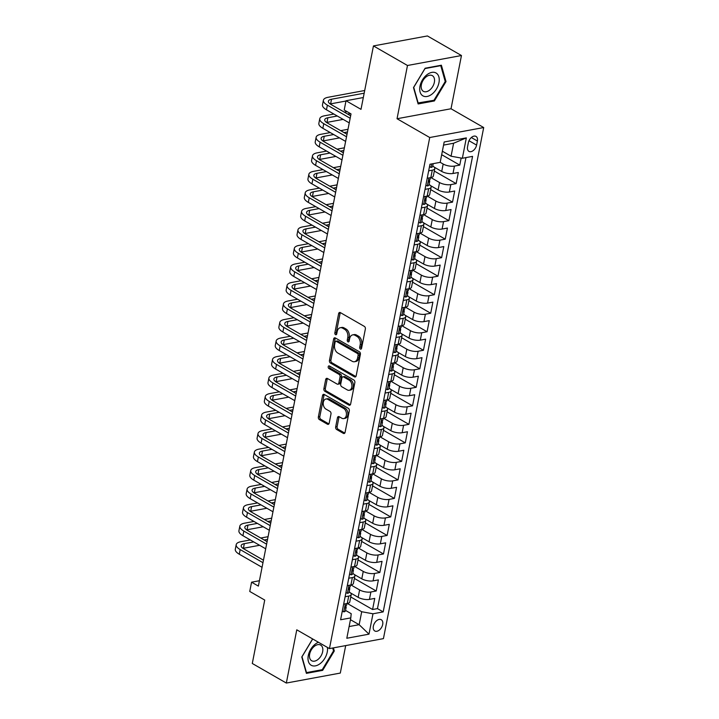 <?xml version="1.0" encoding="UTF-8"?>
<svg xmlns="http://www.w3.org/2000/svg" width="719" height="719" viewBox="0 0 719 719"><rect width="100%" height="100%" fill="white"/><g stroke="black" fill="none" stroke-linecap="round" stroke-linejoin="round"><path stroke-width="1.08" d="M360.39 349.057A1.393 0.953 -100.5 0 0 361.567 348.32L365.36 329.005A1.995 1.357 -100.5 0 0 364.38 326.417L340.321 312.585A1.995 1.357 -100.5 0 0 339.602 312.45A1.995 1.357 -100.5 0 0 338.631 313.637L334.838 332.951A1.393 0.953 -100.5 0 0 336.708 334.029L337.202 331.522A6.372 4.341 -100.5 0 1 340.321 327.72A6.372 4.341 -100.5 0 1 342.621 328.17L344.626 329.32A6.372 4.341 -100.5 0 1 347.762 337.597L347.268 340.096A1.393 0.953 -100.5 0 0 349.137 341.174L349.632 338.676A6.372 4.341 -100.5 0 1 352.75 334.865A6.372 4.341 -100.5 0 1 355.051 335.315L357.055 336.465A6.372 4.341 -100.5 0 1 360.192 344.743L359.698 347.241A1.393 0.953 -100.5 0 0 360.39 349.057M382.688 624.487A6.489 4.107 119.9 0 0 381.259 619.724A6.489 4.107 119.9 0 0 373.35 626.213A6.489 4.107 119.9 0 0 374.788 630.976A6.489 4.107 119.9 0 0 382.688 624.487M335.665 426.915A1.995 1.357 -100.5 0 0 336.645 429.504L343.394 433.386A1.995 1.357 -100.5 0 0 344.113 433.53A1.995 1.357 -100.5 0 0 345.084 432.335L349.299 410.891A1.995 1.357 -100.5 0 0 348.32 408.302L324.251 394.47A1.995 1.357 -100.5 0 0 323.541 394.336A1.995 1.357 -100.5 0 0 322.561 395.522L318.355 416.966A1.995 1.357 -100.5 0 0 319.335 419.554L327.487 424.246A1.995 1.357 -100.5 0 0 328.206 424.381A1.995 1.357 -100.5 0 0 329.185 423.194L330.983 414.009A1.995 1.357 -100.5 0 0 330.003 411.43L325.959 409.102A5.33 3.631 -100.5 0 1 323.208 403.521A5.33 3.631 -100.5 0 1 325.941 399A5.33 3.631 -100.5 0 1 327.864 399.378L343.709 408.482A5.33 3.631 -100.5 0 1 346.45 414.072A5.33 3.631 -100.5 0 1 343.718 418.584A5.33 3.631 -100.5 0 1 341.795 418.206L339.161 416.687A1.995 1.357 -100.5 0 0 338.442 416.553A1.995 1.357 -100.5 0 0 337.463 417.739L335.665 426.915L337.121 426.646A1.995 1.357 -100.5 0 0 338.101 429.234L344.778 433.072M407.484 65.492L397.041 118.734L451.02 108.758L461.463 55.525L407.484 65.492L373.449 45.926L361.001 109.351L346.019 100.732L344.203 109.998L351.016 113.908L258.373 586.102L251.569 582.192L249.745 591.449L264.727 600.059L252.288 663.475L286.333 683.05L340.303 673.074L345.695 645.599M397.041 118.734L429.728 137.518L329.455 648.601L296.776 629.817L286.333 683.05M354.485 376.855A1.995 1.357 -100.5 0 0 355.204 376.999A1.995 1.357 -100.5 0 0 356.175 375.812L360.39 354.359A1.995 1.357 -100.5 0 0 359.401 351.771L335.342 337.948A1.995 1.357 -100.5 0 0 334.632 337.804A1.995 1.357 -100.5 0 0 333.652 338.991L329.446 360.444A1.995 1.357 -100.5 0 0 330.425 363.023L354.485 376.855L355.824 376.612M354.844 382.625L350.629 404.069A1.995 1.357 -100.5 0 1 349.659 405.264A1.995 1.357 -100.5 0 1 348.94 405.121L324.88 391.289A1.995 1.357 -100.5 0 1 323.901 388.7L325.698 379.524A1.995 1.357 -100.5 0 1 326.678 378.338A1.995 1.357 -100.5 0 1 327.397 378.473L337.148 384.09A1.995 1.357 -100.5 0 0 337.867 384.225A1.995 1.357 -100.5 0 0 338.847 383.038L340.042 376.945A1.995 1.357 -100.5 0 0 339.062 374.365L328.898 368.523A1.393 0.953 -100.5 0 1 329.401 365.98L353.865 380.036A1.995 1.357 -100.5 0 1 354.844 382.625M373.449 45.926L427.419 35.95L461.463 55.525M350.755 596.968L372.586 609.514L374.761 598.406L369.44 599.385L370.896 591.98A8.116 2.975 -168.9 0 1 359.608 589.931L350.962 584.96M354.386 578.444L376.217 591L378.401 579.891L373.071 580.871L374.527 573.465A8.116 2.975 -168.9 0 1 363.248 571.416L354.593 566.437M358.017 559.93L379.848 572.477L382.032 561.368L376.702 562.357L378.158 554.951A8.116 2.975 -168.9 0 1 366.879 552.893L358.233 547.923M361.648 541.416L383.488 553.963L385.663 542.854L380.342 543.834L381.789 536.428A8.116 2.975 -168.9 0 1 370.51 534.379L361.864 529.409M365.288 522.893L387.119 535.448L389.294 524.34L383.973 525.319L385.429 517.914A8.116 2.975 -168.9 0 1 374.141 515.856L365.495 510.885M368.919 504.379L390.75 516.925L392.934 505.816L387.604 506.805L389.06 499.399A8.116 2.975 -168.9 0 1 377.772 497.341L369.126 492.371M372.55 485.864L394.38 498.411L396.564 487.302L391.235 488.282L392.691 480.876A8.116 2.975 -168.9 0 1 381.412 478.827L372.757 473.857M376.181 467.341L398.011 479.897L400.195 468.788L394.875 469.768L396.322 462.362A8.116 2.975 -168.9 0 1 385.042 460.304L376.397 455.334M379.821 448.827L401.651 461.373L403.826 450.265L398.506 451.253L399.953 443.848A8.116 2.975 -168.9 0 1 388.673 441.79L380.027 436.819M383.452 430.313L405.282 442.859L407.457 431.751L402.137 432.73L403.593 425.324A8.116 2.975 -168.9 0 1 392.304 423.275L383.658 418.305M387.083 411.789L408.913 424.345L411.097 413.227L405.768 414.216L407.224 406.81A8.116 2.975 -168.9 0 1 395.944 404.752L387.289 399.782M390.714 393.275L412.544 405.822L414.728 394.713L409.399 395.702L410.855 388.287A8.116 2.975 -168.9 0 1 399.575 386.238L390.929 381.268M394.345 374.761L416.184 387.307L418.359 376.199L413.039 377.178L414.486 369.773A8.116 2.975 -168.9 0 1 403.206 367.724L394.56 362.753M397.984 356.238L419.815 368.793L421.99 357.676L416.669 358.664L418.125 351.258A8.116 2.975 -168.9 0 1 406.837 349.2L398.191 344.23M401.615 337.723L423.446 350.27L425.63 339.161L420.3 340.15L421.756 332.735A8.116 2.975 -168.9 0 1 410.468 330.686L401.822 325.716M405.246 319.209L427.077 331.756L429.261 320.647L423.931 321.627L425.387 314.221A8.116 2.975 -168.9 0 1 414.108 312.172L405.453 307.202M408.877 300.686L430.708 313.241L432.892 302.124L427.571 303.112L429.018 295.707A8.116 2.975 -168.9 0 1 417.739 293.649L409.093 288.678M412.517 282.172L434.348 294.718L436.523 283.61L431.202 284.598L432.649 277.183A8.116 2.975 -168.9 0 1 421.37 275.134L412.724 270.164M416.148 263.657L437.979 276.204L440.154 265.095L434.833 266.075L436.289 258.669A8.116 2.975 -168.9 0 1 425.001 256.62L416.355 251.641M419.779 245.134L441.61 257.69L443.794 246.572L438.464 247.561L439.92 240.155A8.116 2.975 -168.9 0 1 428.641 238.097L419.986 233.127M423.41 226.62L445.241 239.166L447.425 228.058L442.095 229.046L443.551 221.632A8.116 2.975 -168.9 0 1 432.272 219.583L423.626 214.613M427.041 208.097L448.881 220.652L451.056 209.544L445.735 210.523L447.182 203.118A8.116 2.975 -168.9 0 1 435.903 201.068L427.257 196.089M430.681 189.582L452.512 202.138L454.687 191.02L449.366 192.009L450.822 184.603A8.116 2.975 -168.9 0 1 439.534 182.545L430.888 177.575M434.312 171.068L456.143 183.615L458.327 172.506L452.997 173.486A8.116 2.975 -168.9 0 1 441.718 171.437L434.168 167.096M369.44 599.385A8.116 2.975 11.1 0 1 358.161 597.336L350.611 592.995M373.071 580.871A8.116 2.975 11.1 0 1 361.792 578.822L354.242 574.481M376.702 562.357A8.116 2.975 11.1 0 1 365.423 560.299L357.873 555.967M380.342 543.834A8.116 2.975 11.1 0 1 369.054 541.784L361.513 537.444M383.973 525.319A8.116 2.975 11.1 0 1 372.694 523.27L365.144 518.929M387.604 506.805A8.116 2.975 11.1 0 1 376.325 504.747L368.775 500.415M391.235 488.282A8.116 2.975 11.1 0 1 379.956 486.233L372.406 481.892M394.875 469.768A8.116 2.975 11.1 0 1 383.587 467.718L376.037 463.378M398.506 451.253A8.116 2.975 11.1 0 1 387.217 449.195L379.677 444.863M402.137 432.73A8.116 2.975 11.1 0 1 390.857 430.681L383.308 426.34M405.768 414.216A8.116 2.975 11.1 0 1 394.488 412.167L386.939 407.826M409.399 395.702A8.116 2.975 11.1 0 1 398.119 393.644L390.57 389.303M413.039 377.178A8.116 2.975 11.1 0 1 401.75 375.129L394.21 370.788M416.669 358.664A8.116 2.975 11.1 0 1 405.39 356.615L397.841 352.274M420.3 340.15A8.116 2.975 11.1 0 1 409.021 338.092L401.472 333.751M423.931 321.627A8.116 2.975 11.1 0 1 412.652 319.578L405.103 315.237M427.571 303.112A8.116 2.975 11.1 0 1 416.283 301.054L408.743 296.722M431.202 284.598A8.116 2.975 11.1 0 1 419.914 282.54L412.373 278.199M434.833 266.075A8.116 2.975 11.1 0 1 423.554 264.026L416.004 259.685M438.464 247.561A8.116 2.975 11.1 0 1 427.185 245.503L419.635 241.171M442.095 229.046A8.116 2.975 11.1 0 1 430.816 226.988L423.266 222.647M445.735 210.523A8.116 2.975 11.1 0 1 434.447 208.474L426.906 204.133M449.366 192.009A8.116 2.975 11.1 0 1 438.087 189.951L430.537 185.619M468.357 142.695L467.557 146.766A6.291 3.981 119.9 0 0 468.95 151.385A6.291 3.981 119.9 0 0 476.598 145.094L477.398 141.023A6.291 3.981 119.9 0 0 476.014 136.412A6.291 3.981 119.9 0 0 468.357 142.695M429.728 137.518L483.698 127.542L383.434 638.625L329.455 648.601M372.586 609.514L377.475 608.616L383.191 611.896L472.563 156.374L462.353 158.261L451.065 156.212L442.365 151.206M383.191 611.896L372.981 613.783L368.982 634.158L346.81 638.256L350.809 617.882L340.599 619.769L429.962 164.247L440.181 162.359L444.171 141.994L466.343 137.895L462.353 158.261M441.682 154.693L459.774 165.1L454.453 166.08A8.116 2.975 -168.9 0 1 443.174 164.031L440.19 162.314M432.721 166.008A8.116 2.975 -168.9 0 1 434.788 168.614L433.341 176.02A8.116 2.975 -168.9 0 1 430.825 177.584L427.221 178.258M434.788 168.614A8.116 2.975 -168.9 0 1 432.281 170.178L428.668 170.843M343.655 604.158L347.268 603.484A8.116 2.975 11.1 0 0 349.785 601.92L351.232 594.514A8.116 2.975 -168.9 0 1 348.724 596.078L345.111 596.743M347.295 585.634L350.899 584.969A8.116 2.975 11.1 0 0 353.415 583.397L354.871 575.991A8.116 2.975 -168.9 0 1 352.355 577.564L348.742 578.229M350.926 567.12L354.53 566.455A8.116 2.975 11.1 0 0 357.046 564.882L358.502 557.477A8.116 2.975 -168.9 0 1 355.986 559.049L352.382 559.715M354.557 548.606L358.17 547.932A8.116 2.975 11.1 0 0 360.677 546.368L362.133 538.962A8.116 2.975 -168.9 0 1 359.617 540.526L356.013 541.191M358.188 530.083L361.801 529.418A8.116 2.975 11.1 0 0 364.317 527.845L365.764 520.439A8.116 2.975 -168.9 0 1 363.248 522.012L359.644 522.677M361.828 511.569L365.432 510.903A8.116 2.975 11.1 0 0 367.948 509.331L369.395 501.925A8.116 2.975 -168.9 0 1 366.888 503.498L363.275 504.163M365.459 493.054L369.063 492.38A8.116 2.975 11.1 0 0 371.579 490.816L373.035 483.411A8.116 2.975 -168.9 0 1 370.519 484.974L366.906 485.64M369.09 474.531L372.694 473.866A8.116 2.975 11.1 0 0 375.21 472.293L376.666 464.887A8.116 2.975 -168.9 0 1 374.15 466.46L370.546 467.125M372.721 456.017L376.334 455.352A8.116 2.975 11.1 0 0 378.841 453.779L380.297 446.373A8.116 2.975 -168.9 0 1 377.781 447.937L374.177 448.611M376.352 437.494L379.965 436.828A8.116 2.975 11.1 0 0 382.481 435.265L383.928 427.859A8.116 2.975 -168.9 0 1 381.421 429.423L377.808 430.088M379.992 418.979L383.595 418.314A8.116 2.975 11.1 0 0 386.112 416.741L387.568 409.336A8.116 2.975 -168.9 0 1 385.051 410.909L381.438 411.574M383.622 400.465L387.226 399.8A8.116 2.975 11.1 0 0 389.743 398.227L391.199 390.821A8.116 2.975 -168.9 0 1 388.682 392.385L385.078 393.059M387.253 381.942L390.866 381.277A8.116 2.975 11.1 0 0 393.374 379.713L394.83 372.298A8.116 2.975 -168.9 0 1 392.313 373.871L388.709 374.536M390.884 363.428L394.497 362.762A8.116 2.975 11.1 0 0 397.014 361.19L398.461 353.784A8.116 2.975 -168.9 0 1 395.944 355.357L392.34 356.022M394.524 344.913L398.128 344.248A8.116 2.975 11.1 0 0 400.645 342.675L402.092 335.27A8.116 2.975 -168.9 0 1 399.584 336.834L395.971 337.508M398.155 326.39L401.759 325.725A8.116 2.975 11.1 0 0 404.276 324.161L405.732 316.746A8.116 2.975 -168.9 0 1 403.215 318.319L399.611 318.984M401.786 307.876L405.39 307.211A8.116 2.975 11.1 0 0 407.907 305.638L409.363 298.232A8.116 2.975 -168.9 0 1 406.846 299.805L403.242 300.47M405.417 289.362L409.03 288.696A8.116 2.975 11.1 0 0 411.538 287.124L412.994 279.718A8.116 2.975 -168.9 0 1 410.477 281.282L406.873 281.956M409.048 270.838L412.661 270.173A8.116 2.975 11.1 0 0 415.178 268.609L416.625 261.195A8.116 2.975 -168.9 0 1 414.117 262.768L410.504 263.433M412.688 252.324L416.292 251.659A8.116 2.975 11.1 0 0 418.809 250.086L420.264 242.68A8.116 2.975 -168.9 0 1 417.748 244.253L414.135 244.918M416.319 233.81L419.923 233.136A8.116 2.975 11.1 0 0 422.439 231.572L423.895 224.166A8.116 2.975 -168.9 0 1 421.379 225.73L417.775 226.404M419.95 215.287L423.563 214.622A8.116 2.975 11.1 0 0 426.07 213.058L427.526 205.643A8.116 2.975 -168.9 0 1 425.01 207.216L421.406 207.881M423.581 196.772L427.194 196.107A8.116 2.975 11.1 0 0 429.71 194.534L431.157 187.129A8.116 2.975 -168.9 0 1 428.641 188.702L425.037 189.367M456.143 183.615L450.822 184.603M452.512 202.138L447.182 203.118M448.881 220.652L443.551 221.632M445.241 239.166L439.92 240.155M441.61 257.69L436.289 258.669M437.979 276.204L432.649 277.183M434.348 294.718L429.018 295.707M430.708 313.241L425.387 314.221M427.077 331.756L421.756 332.735M423.446 350.27L418.125 351.258M419.815 368.793L414.486 369.773M416.184 387.307L410.855 388.287M412.544 405.822L407.224 406.81M408.913 424.345L403.593 425.324M405.282 442.859L399.953 443.848M401.651 461.373L396.322 462.362M398.011 479.897L392.691 480.876M394.38 498.411L389.06 499.399M390.75 516.925L385.429 517.914M387.119 535.448L381.789 536.428M383.488 553.963L378.158 554.951M379.848 572.477L374.527 573.465M376.217 591L370.896 591.98M377.475 608.616L465.957 157.596M459.774 165.1L461.158 158.045M350.45 619.697L359.158 624.694L361.702 611.734L347.331 603.475M451.065 156.212L453.608 143.243L443.56 145.103M451.02 108.758L483.698 127.542M259.424 580.736L251.569 582.192M363.32 97.541L346.019 100.732M349.101 626.555L359.158 624.694L368.982 634.158M345.533 610.422L351.196 613.675L350.809 617.882M429.09 184.522A8.116 2.975 -168.9 0 1 431.157 187.129M425.459 203.037A8.116 2.975 -168.9 0 1 427.526 205.643M421.828 221.56A8.116 2.975 -168.9 0 1 423.895 224.166M418.188 240.074A8.116 2.975 -168.9 0 1 420.264 242.68M414.557 258.588A8.116 2.975 -168.9 0 1 416.625 261.195M410.926 277.112A8.116 2.975 -168.9 0 1 412.994 279.718M407.296 295.626A8.116 2.975 -168.9 0 1 409.363 298.232M403.656 314.14A8.116 2.975 -168.9 0 1 405.732 316.746M400.025 332.663A8.116 2.975 -168.9 0 1 402.092 335.27M396.394 351.178A8.116 2.975 -168.9 0 1 398.461 353.784M392.763 369.692A8.116 2.975 -168.9 0 1 394.83 372.298M389.132 388.215A8.116 2.975 -168.9 0 1 391.199 390.821M385.492 406.729A8.116 2.975 -168.9 0 1 387.568 409.336M381.861 425.244A8.116 2.975 -168.9 0 1 383.928 427.859M378.23 443.767A8.116 2.975 -168.9 0 1 380.297 446.373M374.599 462.281A8.116 2.975 -168.9 0 1 376.666 464.887M370.959 480.804A8.116 2.975 -168.9 0 1 373.035 483.411M367.328 499.319A8.116 2.975 -168.9 0 1 369.395 501.925M363.697 517.833A8.116 2.975 -168.9 0 1 365.764 520.439M360.066 536.356A8.116 2.975 -168.9 0 1 362.133 538.962M356.435 554.87A8.116 2.975 -168.9 0 1 358.502 557.477M352.795 573.385A8.116 2.975 -168.9 0 1 354.871 575.991M349.164 591.908A8.116 2.975 -168.9 0 1 351.232 594.514M361.702 611.734L372.981 613.783M453.608 143.243L466.343 137.895M413.497 87.583L418.116 103.949L434.375 100.948L446.005 81.58L441.385 65.213L425.127 68.215L413.497 87.583M312.63 638.93L301.782 656.995L306.402 673.361L322.66 670.36L334.29 650.983L333.418 647.873M445.097 81.058L446.005 81.58M433.395 100.39L434.375 100.948M321.681 669.793L322.66 670.36M333.391 650.461L334.29 650.983M361.522 348.499A1.393 0.953 -100.5 0 1 361.163 346.971L361.648 344.473A6.372 4.341 -100.5 0 0 358.511 336.195L357.055 336.465M352.75 334.865L354.206 334.596A6.372 4.341 -100.5 0 1 356.507 335.045L358.511 336.195M340.321 327.72L341.777 327.451A6.372 4.341 -100.5 0 1 344.077 327.9L346.082 329.05A6.372 4.341 -100.5 0 1 349.218 337.328L348.724 339.826A1.393 0.953 -100.5 0 0 349.092 341.354M340.393 312.63A1.995 1.357 -100.5 0 0 340.087 313.367L336.294 332.681A1.393 0.953 -100.5 0 0 336.663 334.209M335.413 337.984A1.995 1.357 -100.5 0 0 335.108 338.721L330.902 360.174A1.995 1.357 -100.5 0 0 331.881 362.753L355.869 376.549M358.125 355.285A1.393 0.953 -100.5 0 0 357.433 353.478L336.312 341.336A1.393 0.953 -100.5 0 0 335.135 342.064L334.614 344.707A6.372 4.341 -100.5 0 0 337.75 352.975L352.184 361.28A6.372 4.341 -100.5 0 0 354.485 361.729A6.372 4.341 -100.5 0 0 357.604 357.918L358.125 355.285L359.581 355.015A1.393 0.953 -100.5 0 0 358.898 353.209L357.433 353.478M335.818 341.237L337.274 340.968A1.393 0.953 -100.5 0 1 337.777 341.067L358.898 353.209M354.485 361.729L355.941 361.459A6.372 4.341 -100.5 0 0 359.06 357.649L357.604 357.918M359.581 355.015L359.06 357.649M350.324 404.815L326.336 391.019L324.88 391.289M327.469 378.518A1.995 1.357 -100.5 0 0 327.163 379.255L325.356 388.431A1.995 1.357 -100.5 0 0 326.336 391.019M337.867 384.225L339.332 383.955A1.995 1.357 -100.5 0 0 340.303 382.769L341.498 376.675A1.995 1.357 -100.5 0 0 340.518 374.096L330.363 368.254L328.898 368.523M329.751 366.178A1.393 0.953 -100.5 0 0 330.363 368.254M347.277 389.905A5.33 3.631 -100.5 0 0 349.2 390.282A5.33 3.631 -100.5 0 0 351.933 385.77A5.33 3.631 -100.5 0 0 349.182 380.18L343.601 376.972A1.995 1.357 -100.5 0 0 342.882 376.837A1.995 1.357 -100.5 0 0 341.911 378.023L340.716 384.117A1.995 1.357 -100.5 0 0 341.696 386.696L347.277 389.905M349.2 390.282L350.656 390.013A5.33 3.631 -100.5 0 0 353.389 385.501A5.33 3.631 -100.5 0 0 350.647 379.911L349.182 380.18M342.882 376.837L344.347 376.567A1.995 1.357 -100.5 0 1 345.066 376.702L350.647 379.911M339.233 416.732A1.995 1.357 -100.5 0 0 338.928 417.469L337.121 426.646M343.718 418.584L345.183 418.314A5.33 3.631 -100.5 0 0 347.915 413.802A5.33 3.631 -100.5 0 0 345.165 408.212L343.709 408.482M325.941 399L327.406 398.73A5.33 3.631 -100.5 0 1 329.329 399.108L345.165 408.212M324.323 394.515A1.995 1.357 -100.5 0 0 324.017 395.252L319.811 416.696A1.995 1.357 -100.5 0 0 320.791 419.285L328.88 423.931M429.495 166.646L431.049 167.446A5.375 1.968 11.1 0 0 432.64 166.422L433.189 163.653M364.695 90.513L328.116 97.281A15.216 5.581 11.1 0 0 323.397 100.22A15.216 5.581 11.1 0 0 327.388 105.172L350.162 118.267M323.397 100.22L322.489 104.848A15.216 5.581 11.1 0 0 326.48 109.8L349.254 122.895M350.647 115.777L331.037 104.498A10.138 3.721 -168.9 0 1 328.376 101.199A10.138 3.721 -168.9 0 1 331.522 99.231L364.173 93.2M330.174 103.949A10.138 3.721 -168.9 0 1 330.614 103.86L345.965 101.028M438.958 82.676A13.185 8.34 119.9 0 0 431.84 72.385A13.185 8.34 119.9 0 0 419.995 86.172A13.185 8.34 119.9 0 0 427.122 96.463A13.185 8.34 119.9 0 0 438.958 82.676M434.357 82.299A9.023 5.707 119.9 0 0 432.371 75.675A9.023 5.707 119.9 0 0 421.379 84.698A9.023 5.707 119.9 0 0 423.374 91.322A9.023 5.707 119.9 0 0 434.357 82.299M418.206 103.194L413.731 87.332L425.001 68.566L440.756 65.654L445.232 81.517L433.961 100.283L417.847 102.988M318.463 642.283A13.185 8.34 119.9 0 0 308.837 653.463A13.185 8.34 119.9 0 0 310.976 665.129A13.185 8.34 119.9 0 0 322.319 661.642A13.185 8.34 119.9 0 0 327.406 647.424M320.8 645.168A9.023 5.707 119.9 0 0 320.656 645.078A9.023 5.707 119.9 0 0 311.273 649.94A9.023 5.707 119.9 0 0 311.507 660.644A9.023 5.707 119.9 0 0 311.66 660.734A9.023 5.707 119.9 0 0 321.042 655.872A9.023 5.707 119.9 0 0 320.8 645.168M332.69 647.999L333.517 650.92L322.247 669.695L306.492 672.607L302.016 656.744L312.693 638.966M425.864 185.169L427.419 185.96A5.375 1.968 11.1 0 0 429.009 184.936L429.701 181.422A5.375 1.968 11.1 0 0 429.504 180.676L429.153 180.163M333.886 114.06L324.485 115.795A15.216 5.581 11.1 0 0 319.766 118.734A15.216 5.581 11.1 0 0 323.757 123.686L346.531 136.781M319.766 118.734L318.859 123.362A15.216 5.581 11.1 0 0 322.849 128.315L345.623 141.409M430.438 177.656L430.133 179.202A5.375 1.968 -168.9 0 1 429.468 179.921C428.425 180.999 428.272 181.745 429.036 182.15A5.375 1.968 11.1 0 0 429.701 181.422M347.016 134.291L327.397 123.012A10.138 3.721 -168.9 0 1 324.745 119.713A10.138 3.721 -168.9 0 1 327.882 117.754L337.292 116.011M326.543 122.473A10.138 3.721 -168.9 0 1 326.974 122.383L343.161 119.39M347.717 114.087L350.45 113.584M347.043 111.625L344.311 112.128M422.233 203.684L423.779 204.484A5.375 1.968 11.1 0 0 425.378 203.459L426.07 199.936A5.375 1.968 11.1 0 0 425.864 199.199L425.513 198.687M330.255 132.575L320.845 134.309A15.216 5.581 11.1 0 0 316.135 137.257A15.216 5.581 11.1 0 0 320.117 142.209L342.891 155.295M316.135 137.257L315.228 141.886A15.216 5.581 11.1 0 0 319.209 146.838L341.983 159.924M426.807 196.179L426.502 197.716A5.375 1.968 -168.9 0 1 425.837 198.444C424.785 199.514 424.641 200.259 425.396 200.664A5.375 1.968 11.1 0 0 426.07 199.936M343.385 152.805L323.766 141.535A10.138 3.721 -168.9 0 1 321.105 138.228A10.138 3.721 -168.9 0 1 324.251 136.268L333.652 134.534M322.912 140.987A10.138 3.721 -168.9 0 1 323.343 140.897L339.53 137.904M344.086 132.602L347.466 131.981M347.996 129.294L340.68 130.651M418.593 222.198L420.148 222.998A5.375 1.968 11.1 0 0 421.747 221.973L422.43 218.45A5.375 1.968 11.1 0 0 422.233 217.713L421.882 217.201M326.615 151.089L317.214 152.832A15.216 5.581 11.1 0 0 312.495 155.771A15.216 5.581 11.1 0 0 316.486 160.723L339.26 173.818M312.495 155.771L311.588 160.4A15.216 5.581 11.1 0 0 315.578 165.352L338.352 178.447M423.167 214.693L422.871 216.23A5.375 1.968 -168.9 0 1 422.206 216.958C421.154 218.037 421.01 218.774 421.765 219.178A5.375 1.968 11.1 0 0 422.43 218.45M339.745 171.329L320.135 160.049A10.138 3.721 -168.9 0 1 317.474 156.751A10.138 3.721 -168.9 0 1 320.62 154.783L330.021 153.048M319.281 159.501A10.138 3.721 -168.9 0 1 319.712 159.42L335.899 156.427M340.447 151.125L343.835 150.496M344.365 147.808L337.049 149.166M414.962 240.721L416.517 241.512A5.375 1.968 11.1 0 0 418.107 240.488L418.8 236.973A5.375 1.968 11.1 0 0 418.602 236.227L418.251 235.724M322.984 169.612L313.583 171.347A15.216 5.581 11.1 0 0 308.864 174.286A15.216 5.581 11.1 0 0 312.855 179.238L335.629 192.333M308.864 174.286L307.957 178.914A15.216 5.581 11.1 0 0 311.947 183.866L334.721 196.961M419.537 233.208L419.24 234.754A5.375 1.968 -168.9 0 1 418.566 235.473C417.523 236.551 417.38 237.297 418.134 237.701A5.375 1.968 11.1 0 0 418.8 236.973M336.115 189.843L316.504 178.564A10.138 3.721 -168.9 0 1 313.844 175.265A10.138 3.721 -168.9 0 1 316.989 173.306L326.39 171.562M315.65 178.024A10.138 3.721 -168.9 0 1 316.081 177.935L332.259 174.942M336.816 169.639L340.204 169.01M340.734 166.332L333.409 167.68M411.331 259.235L412.886 260.035A5.375 1.968 11.1 0 0 414.477 259.011L415.169 255.488A5.375 1.968 11.1 0 0 414.971 254.751L414.62 254.238M319.353 188.126L309.952 189.861A15.216 5.581 11.1 0 0 305.233 192.809A15.216 5.581 11.1 0 0 309.224 197.761L331.998 210.847M305.233 192.809L304.326 197.437A15.216 5.581 11.1 0 0 308.316 202.39L331.091 215.475M415.906 251.731L415.6 253.268A5.375 1.968 -168.9 0 1 414.935 253.996C413.892 255.074 413.749 255.811 414.504 256.216A5.375 1.968 11.1 0 0 415.169 255.488M332.484 208.357L312.873 197.087A10.138 3.721 -168.9 0 1 310.213 193.779A10.138 3.721 -168.9 0 1 313.349 191.82L322.759 190.086M312.01 196.539A10.138 3.721 -168.9 0 1 312.441 196.449L328.628 193.456M333.185 188.153L336.573 187.533M337.094 184.846L329.778 186.203M407.7 277.75L409.255 278.55A5.375 1.968 11.1 0 0 410.846 277.525L411.538 274.011A5.375 1.968 11.1 0 0 411.331 273.265L410.989 272.753M315.722 206.641L306.312 208.384A15.216 5.581 11.1 0 0 301.603 211.323A15.216 5.581 11.1 0 0 305.593 216.275L328.358 229.37M301.603 211.323L300.695 215.952A15.216 5.581 11.1 0 0 304.676 220.904L327.451 233.999M412.275 270.245L411.969 271.782A5.375 1.968 -168.9 0 1 411.304 272.51C410.261 273.588 410.109 274.325 410.864 274.73A5.375 1.968 11.1 0 0 411.538 274.011M328.853 226.88L309.233 215.601A10.138 3.721 -168.9 0 1 306.573 212.303A10.138 3.721 -168.9 0 1 309.718 210.334L319.119 208.6M308.379 215.062A10.138 3.721 -168.9 0 1 308.811 214.972L324.997 211.979M329.554 206.677L332.933 206.047M333.463 203.36L326.147 204.717M404.06 296.273L405.615 297.064A5.375 1.968 11.1 0 0 407.215 296.039L407.898 292.525A5.375 1.968 11.1 0 0 407.7 291.779L407.349 291.276M312.082 225.164L302.681 226.898A15.216 5.581 11.1 0 0 297.972 229.837A15.216 5.581 11.1 0 0 301.953 234.789L324.727 247.884M297.972 229.837L297.064 234.475A15.216 5.581 11.1 0 0 301.045 239.418L323.82 252.513M408.644 288.759L408.338 290.305A5.375 1.968 -168.9 0 1 407.673 291.033C406.621 292.103 406.478 292.849 407.233 293.253A5.375 1.968 11.1 0 0 407.898 292.525M325.222 245.395L305.602 234.115A10.138 3.721 -168.9 0 1 302.942 230.817A10.138 3.721 -168.9 0 1 306.087 228.858L315.488 227.114M304.748 233.576A10.138 3.721 -168.9 0 1 305.18 233.486L321.366 230.493M325.923 225.191L329.302 224.562M329.832 221.883L322.516 223.232M400.429 314.787L401.984 315.587A5.375 1.968 11.1 0 0 403.575 314.562L404.267 311.039A5.375 1.968 11.1 0 0 404.069 310.302L403.719 309.79M308.451 243.678L299.05 245.413A15.216 5.581 11.1 0 0 294.332 248.361A15.216 5.581 11.1 0 0 298.322 253.313L321.096 266.398M294.332 248.361L293.424 252.989A15.216 5.581 11.1 0 0 297.414 257.941L320.189 271.027M405.004 307.283L404.707 308.819A5.375 1.968 -168.9 0 1 404.033 309.547C402.991 310.626 402.847 311.363 403.602 311.767A5.375 1.968 11.1 0 0 404.267 311.039M321.582 263.909L301.971 252.639A10.138 3.721 -168.9 0 1 299.311 249.331A10.138 3.721 -168.9 0 1 302.456 247.372L311.857 245.637M301.117 252.09A10.138 3.721 -168.9 0 1 301.549 252.001L317.726 249.008M322.283 243.705L325.671 243.085M326.201 240.398L318.877 241.755M396.798 333.301L398.353 334.101A5.375 1.968 11.1 0 0 399.944 333.077L400.636 329.563A5.375 1.968 11.1 0 0 400.438 328.817L400.088 328.304M304.82 262.192L295.419 263.936A15.216 5.581 11.1 0 0 290.701 266.875A15.216 5.581 11.1 0 0 294.691 271.827L317.465 284.922M290.701 266.875L289.793 271.503A15.216 5.581 11.1 0 0 293.783 276.456L316.558 289.55M401.373 325.797L401.067 327.334A5.375 1.968 -168.9 0 1 400.402 328.062C399.36 329.14 399.216 329.877 399.971 330.282A5.375 1.968 11.1 0 0 400.636 329.563M317.951 282.432L298.34 271.153A10.138 3.721 -168.9 0 1 295.68 267.854A10.138 3.721 -168.9 0 1 298.825 265.895L308.226 264.152M297.477 270.614A10.138 3.721 -168.9 0 1 297.918 270.524L314.095 267.531M318.652 262.228L322.04 261.599M322.561 258.921L315.246 260.269M393.167 351.825L394.722 352.616A5.375 1.968 11.1 0 0 396.313 351.591L397.005 348.077A5.375 1.968 11.1 0 0 396.807 347.331L396.457 346.828M301.189 280.716L291.788 282.45A15.216 5.581 11.1 0 0 287.07 285.389A15.216 5.581 11.1 0 0 291.06 290.341L313.835 303.436M287.07 285.389L286.162 290.027A15.216 5.581 11.1 0 0 290.152 294.97L312.918 308.065M397.742 344.32L397.436 345.857A5.375 1.968 -168.9 0 1 396.771 346.585C395.729 347.654 395.576 348.4 396.34 348.805A5.375 1.968 11.1 0 0 397.005 348.077M314.32 300.946L294.7 289.667A10.138 3.721 -168.9 0 1 292.049 286.369A10.138 3.721 -168.9 0 1 295.185 284.409L304.595 282.675M293.846 289.128A10.138 3.721 -168.9 0 1 294.278 289.038L310.464 286.045M315.021 280.743L318.409 280.113M318.93 277.435L311.615 278.783M389.536 370.339L391.082 371.139A5.375 1.968 11.1 0 0 392.682 370.114L393.374 366.591A5.375 1.968 11.1 0 0 393.167 365.854L392.817 365.342M297.558 299.23L288.148 300.964A15.216 5.581 11.1 0 0 283.439 303.912A15.216 5.581 11.1 0 0 287.42 308.864L310.195 321.95M283.439 303.912L282.531 308.541A15.216 5.581 11.1 0 0 286.513 313.493L309.287 326.579M394.111 362.834L393.805 364.371A5.375 1.968 -168.9 0 1 393.14 365.099C392.089 366.178 391.945 366.915 392.7 367.319A5.375 1.968 11.1 0 0 393.374 366.591M310.689 319.461L291.069 308.19A10.138 3.721 -168.9 0 1 288.409 304.883A10.138 3.721 -168.9 0 1 291.555 302.924L300.955 301.189M290.215 307.642A10.138 3.721 -168.9 0 1 290.647 307.552L306.833 304.568M311.39 299.257L314.769 298.637M315.299 295.949L307.984 297.307M385.896 388.853L387.451 389.653A5.375 1.968 11.1 0 0 389.051 388.628L389.734 385.114A5.375 1.968 11.1 0 0 389.536 384.368L389.186 383.856M293.918 317.744L284.517 319.488A15.216 5.581 11.1 0 0 279.799 322.427A15.216 5.581 11.1 0 0 283.789 327.379L306.564 340.473M279.799 322.427L278.891 327.055A15.216 5.581 11.1 0 0 282.882 332.007L305.656 345.102M390.471 381.349L390.174 382.885A5.375 1.968 -168.9 0 1 389.509 383.613C388.458 384.692 388.314 385.429 389.069 385.833A5.375 1.968 11.1 0 0 389.734 385.114M307.049 337.984L287.438 326.705A10.138 3.721 -168.9 0 1 284.778 323.406A10.138 3.721 -168.9 0 1 287.924 321.447L297.324 319.703M286.584 326.165A10.138 3.721 -168.9 0 1 287.016 326.075L303.202 323.083M307.75 317.78L311.138 317.151M311.669 314.473L304.353 315.821M382.265 407.376L383.82 408.176A5.375 1.968 11.1 0 0 385.411 407.143L386.103 403.629A5.375 1.968 11.1 0 0 385.905 402.883L385.555 402.379M290.287 336.267L280.886 338.002A15.216 5.581 11.1 0 0 276.168 340.95A15.216 5.581 11.1 0 0 280.158 345.893L302.933 358.988M276.168 340.95L275.26 345.578A15.216 5.581 11.1 0 0 279.251 350.521L302.025 363.616M386.84 399.872L386.543 401.409A5.375 1.968 -168.9 0 1 385.869 402.137C384.827 403.206 384.683 403.952 385.438 404.357A5.375 1.968 11.1 0 0 386.103 403.629M303.418 356.498L283.807 345.219A10.138 3.721 -168.9 0 1 281.147 341.92A10.138 3.721 -168.9 0 1 284.293 339.961L293.694 338.227M282.944 344.68A10.138 3.721 -168.9 0 1 283.385 344.59L299.562 341.597M304.119 336.294L307.507 335.665M308.029 332.987L300.713 334.335M378.634 425.891L380.189 426.691A5.375 1.968 11.1 0 0 381.78 425.666L382.472 422.143A5.375 1.968 11.1 0 0 382.274 421.406L381.924 420.894M286.656 354.782L277.255 356.516A15.216 5.581 11.1 0 0 272.537 359.464A15.216 5.581 11.1 0 0 276.527 364.416L299.302 377.502M272.537 359.464L271.629 364.093A15.216 5.581 11.1 0 0 275.62 369.045L298.394 382.131M383.209 418.386L382.903 419.923A5.375 1.968 -168.9 0 1 382.238 420.651C381.196 421.729 381.052 422.466 381.807 422.871A5.375 1.968 11.1 0 0 382.472 422.143M299.787 375.012L280.167 363.742A10.138 3.721 -168.9 0 1 277.516 360.444A10.138 3.721 -168.9 0 1 280.653 358.475L290.063 356.741M279.314 363.194A10.138 3.721 -168.9 0 1 279.745 363.104L295.931 360.12M300.488 354.809L303.876 354.188M304.398 351.501L297.082 352.858M375.003 444.405L376.558 445.205A5.375 1.968 11.1 0 0 378.149 444.18L378.841 440.666A5.375 1.968 11.1 0 0 378.634 439.92L378.293 439.408M283.025 373.296L273.615 375.039A15.216 5.581 11.1 0 0 268.906 377.978A15.216 5.581 11.1 0 0 272.887 382.93L295.662 396.025M268.906 377.978L267.998 382.607A15.216 5.581 11.1 0 0 271.98 387.559L294.754 400.654M379.578 436.9L379.273 438.437A5.375 1.968 -168.9 0 1 378.607 439.165C377.556 440.244 377.412 440.981 378.167 441.394A5.375 1.968 11.1 0 0 378.841 440.666M296.156 393.536L276.536 382.256A10.138 3.721 -168.9 0 1 273.876 378.958A10.138 3.721 -168.9 0 1 277.022 376.999L286.423 375.255M275.683 381.717A10.138 3.721 -168.9 0 1 276.114 381.627L292.3 378.634M296.857 373.332L300.236 372.703M300.767 370.024L293.451 371.372M371.363 462.928L372.918 463.728A5.375 1.968 11.1 0 0 374.518 462.694L375.201 459.18A5.375 1.968 11.1 0 0 375.003 458.434L374.653 457.931M279.385 391.819L269.984 393.554A15.216 5.581 11.1 0 0 265.275 396.502A15.216 5.581 11.1 0 0 269.257 401.445L292.031 414.539M265.275 396.502L264.367 401.13A15.216 5.581 11.1 0 0 268.349 406.082L291.123 419.168M375.947 455.424L375.642 456.96A5.375 1.968 -168.9 0 1 374.976 457.688C373.925 458.758 373.781 459.504 374.536 459.908A5.375 1.968 11.1 0 0 375.201 459.18M292.525 412.05L272.905 400.771A10.138 3.721 -168.9 0 1 270.245 397.472A10.138 3.721 -168.9 0 1 273.391 395.513L282.792 393.778M272.052 400.231A10.138 3.721 -168.9 0 1 272.483 400.141L288.67 397.149M293.217 391.846L296.605 391.226M297.136 388.539L289.82 389.887M367.733 481.442L369.287 482.242A5.375 1.968 11.1 0 0 370.878 481.218L371.57 477.695A5.375 1.968 11.1 0 0 371.372 476.958L371.022 476.445M275.754 410.333L266.354 412.077A15.216 5.581 11.1 0 0 261.635 415.016A15.216 5.581 11.1 0 0 265.626 419.968L288.4 433.054M261.635 415.016L260.727 419.644A15.216 5.581 11.1 0 0 264.718 424.596L287.492 437.691M372.307 473.938L372.011 475.475A5.375 1.968 -168.9 0 1 371.337 476.203C370.294 477.281 370.15 478.018 370.905 478.423A5.375 1.968 11.1 0 0 371.57 477.695M288.885 430.564L269.274 419.294A10.138 3.721 -168.9 0 1 266.614 415.995A10.138 3.721 -168.9 0 1 269.76 414.027L279.161 412.293M268.421 418.746A10.138 3.721 -168.9 0 1 268.852 418.656L285.03 415.672M289.586 410.369L292.975 409.74M293.505 407.053L286.18 408.41M364.102 499.957L365.656 500.757A5.375 1.968 11.1 0 0 367.247 499.732L367.939 496.218A5.375 1.968 11.1 0 0 367.742 495.472L367.391 494.96M272.124 428.857L262.723 430.591A15.216 5.581 11.1 0 0 258.004 433.53A15.216 5.581 11.1 0 0 261.995 438.482L284.769 451.577M258.004 433.53L257.096 438.159A15.216 5.581 11.1 0 0 261.087 443.111L283.861 456.206M368.676 492.452L368.371 493.989A5.375 1.968 -168.9 0 1 367.706 494.717C366.663 495.795 366.519 496.532 367.274 496.946A5.375 1.968 11.1 0 0 367.939 496.218M285.254 449.087L265.644 437.808A10.138 3.721 -168.9 0 1 262.983 434.51A10.138 3.721 -168.9 0 1 266.129 432.55L275.53 430.807M264.781 437.269A10.138 3.721 -168.9 0 1 265.221 437.179L281.399 434.186M285.955 428.884L289.344 428.254M289.865 425.576L282.549 426.924M360.471 518.48L362.025 519.28A5.375 1.968 11.1 0 0 363.616 518.246L364.308 514.732A5.375 1.968 11.1 0 0 364.102 513.995L363.76 513.483M268.493 447.371L259.092 449.105A15.216 5.581 11.1 0 0 254.373 452.053A15.216 5.581 11.1 0 0 258.364 456.996L281.138 470.091M254.373 452.053L253.465 456.682A15.216 5.581 11.1 0 0 257.456 461.634L280.221 474.72M365.045 510.975L364.74 512.512A5.375 1.968 -168.9 0 1 364.075 513.24C363.032 514.31 362.879 515.056 363.634 515.46A5.375 1.968 11.1 0 0 364.308 514.732M281.623 467.602L262.004 456.322A10.138 3.721 -168.9 0 1 259.352 453.024A10.138 3.721 -168.9 0 1 262.489 451.065L271.899 449.33M261.15 455.783A10.138 3.721 -168.9 0 1 261.581 455.693L277.768 452.7M282.324 447.398L285.713 446.778M286.234 444.09L278.918 445.438M356.831 536.994L358.386 537.794A5.375 1.968 11.1 0 0 359.985 536.769L360.677 533.246A5.375 1.968 11.1 0 0 360.471 532.509L360.12 531.997M264.862 465.885L255.452 467.629A15.216 5.581 11.1 0 0 250.742 470.568A15.216 5.581 11.1 0 0 254.724 475.52L277.498 488.605M250.742 470.568L249.835 475.196A15.216 5.581 11.1 0 0 253.816 480.148L276.59 493.243M361.414 529.49L361.109 531.026A5.375 1.968 -168.9 0 1 360.444 531.754C359.392 532.833 359.248 533.57 360.003 533.974A5.375 1.968 11.1 0 0 360.677 533.246M277.992 486.116L258.373 474.846A10.138 3.721 -168.9 0 1 255.712 471.547A10.138 3.721 -168.9 0 1 258.858 469.579L268.259 467.844M257.519 474.297A10.138 3.721 -168.9 0 1 257.95 474.207L274.137 471.224M278.693 465.921L282.073 465.292M282.603 462.605L275.287 463.962M353.2 555.508L354.755 556.308A5.375 1.968 11.1 0 0 356.345 555.284L357.037 551.77A5.375 1.968 11.1 0 0 356.84 551.024L356.489 550.511M261.222 484.408L251.821 486.143A15.216 5.581 11.1 0 0 247.102 489.082A15.216 5.581 11.1 0 0 251.093 494.034L273.867 507.129M247.102 489.082L246.195 493.71A15.216 5.581 11.1 0 0 250.185 498.662L272.959 511.757M357.774 548.004L357.478 549.541A5.375 1.968 -168.9 0 1 356.813 550.269C355.761 551.347 355.617 552.084 356.372 552.498A5.375 1.968 11.1 0 0 357.037 551.77M274.352 504.639L254.742 493.36A10.138 3.721 -168.9 0 1 252.081 490.061A10.138 3.721 -168.9 0 1 255.227 488.102L264.628 486.359M253.888 492.821A10.138 3.721 -168.9 0 1 254.319 492.731L270.506 489.738M275.053 484.435L278.442 483.806M278.972 481.128L271.656 482.476M349.569 574.032L351.124 574.832A5.375 1.968 11.1 0 0 352.714 573.807L353.406 570.284A5.375 1.968 11.1 0 0 353.209 569.547L352.858 569.035M257.591 502.923L248.19 504.657A15.216 5.581 11.1 0 0 243.471 507.605A15.216 5.581 11.1 0 0 247.462 512.557L270.236 525.643M243.471 507.605L242.564 512.234A15.216 5.581 11.1 0 0 246.554 517.186L269.328 530.271M354.143 566.527L353.847 568.064A5.375 1.968 -168.9 0 1 353.173 568.792C352.13 569.861 351.986 570.607 352.741 571.012A5.375 1.968 11.1 0 0 353.406 570.284M270.721 523.153L251.111 511.883A10.138 3.721 -168.9 0 1 248.45 508.576A10.138 3.721 -168.9 0 1 251.596 506.616L260.997 504.882M250.248 511.335A10.138 3.721 -168.9 0 1 250.688 511.245L266.866 508.252M271.423 502.949L274.811 502.329M275.332 499.642L268.016 500.99M345.938 592.546L347.493 593.346A5.375 1.968 11.1 0 0 349.083 592.321L349.776 588.798A5.375 1.968 11.1 0 0 349.578 588.061L349.227 587.549M253.96 521.437L244.559 523.18A15.216 5.581 11.1 0 0 239.84 526.119A15.216 5.581 11.1 0 0 243.831 531.071L266.605 544.166M239.84 526.119L238.933 530.748A15.216 5.581 11.1 0 0 242.923 535.7L265.697 548.795M350.513 585.041L350.207 586.578A5.375 1.968 -168.9 0 1 349.542 587.306C348.499 588.385 348.356 589.122 349.11 589.526A5.375 1.968 11.1 0 0 349.776 588.798M267.091 541.668L247.471 530.397A10.138 3.721 -168.9 0 1 244.82 527.099A10.138 3.721 -168.9 0 1 247.956 525.131L257.366 523.396M246.617 529.849A10.138 3.721 -168.9 0 1 247.048 529.759L263.235 526.775M267.792 521.473L271.18 520.844M271.701 518.156L264.385 519.513M342.307 611.069L343.853 611.86A5.375 1.968 11.1 0 0 345.453 610.835L346.145 607.321A5.375 1.968 11.1 0 0 345.938 606.575L345.587 606.063M250.329 539.96L240.919 541.695A15.216 5.581 11.1 0 0 236.209 544.634A15.216 5.581 11.1 0 0 240.191 549.586L262.965 562.68M236.209 544.634L235.302 549.262A15.216 5.581 11.1 0 0 239.283 554.214L262.058 567.309M346.882 603.556L346.576 605.101A5.375 1.968 -168.9 0 1 345.911 605.82C344.859 606.899 344.716 607.645 345.471 608.049A5.375 1.968 11.1 0 0 346.145 607.321M263.46 560.191L243.84 548.912A10.138 3.721 -168.9 0 1 241.18 545.613A10.138 3.721 -168.9 0 1 244.325 543.654L253.726 541.91M242.986 548.372A10.138 3.721 -168.9 0 1 243.417 548.282L259.604 545.29M264.161 539.987L267.54 539.358M268.07 536.68L260.754 538.028M358.161 597.336L359.608 589.931M361.792 578.822L363.248 571.416M365.423 560.299L366.879 552.893M369.054 541.784L370.51 534.379M372.694 523.27L374.141 515.856M376.325 504.747L377.772 497.341M379.956 486.233L381.412 478.827M383.587 467.718L385.042 460.304M387.217 449.195L388.673 441.79M390.857 430.681L392.304 423.275M394.488 412.167L395.944 404.752M398.119 393.644L399.575 386.238M401.75 375.129L403.206 367.724M405.39 356.615L406.837 349.2M409.021 338.092L410.468 330.686M412.652 319.578L414.108 312.172M416.283 301.054L417.739 293.649M419.914 282.54L421.37 275.134M423.554 264.026L425.001 256.62M427.185 245.503L428.641 238.097M430.816 226.988L432.272 219.583M434.447 208.474L435.903 201.068M438.087 189.951L439.534 182.545M441.718 171.437L443.174 164.031M430.825 177.584L432.281 170.178M347.268 603.484L348.724 596.078M350.899 584.969L352.355 577.564M354.53 566.455L355.986 559.049M358.17 547.932L359.617 540.526M361.801 529.418L363.248 522.012M365.432 510.903L366.888 503.498M369.063 492.38L370.519 484.974M372.694 473.866L374.15 466.46M376.334 455.352L377.781 447.937M379.965 436.828L381.421 429.423M383.595 418.314L385.051 410.909M387.226 399.8L388.682 392.385M390.866 381.277L392.313 373.871M394.497 362.762L395.944 355.357M398.128 344.248L399.584 336.834M401.759 325.725L403.215 318.319M405.39 307.211L406.846 299.805M409.03 288.696L410.477 281.282M412.661 270.173L414.117 262.768M416.292 251.659L417.748 244.253M419.923 233.136L421.379 225.73M423.563 214.622L425.01 207.216M427.194 196.107L428.641 188.702M452.997 173.486L454.453 166.08M471.322 137.527L477.398 141.023M468.995 140.726L476.598 145.094M361.648 344.473L360.192 344.743M356.507 335.045L355.051 335.315M348.724 339.826L347.268 340.096M349.218 337.328L347.762 337.597M346.082 329.05L344.626 329.32M344.077 327.9L342.621 328.17M336.294 332.681L334.838 332.951M340.087 313.367L338.631 313.637M361.163 346.971L359.698 347.241M331.881 362.753L330.425 363.023M330.902 360.174L329.446 360.444M335.108 338.721L333.652 338.991M337.777 341.067L336.312 341.336M350.279 404.878L348.94 405.121M325.356 388.431L323.901 388.7M327.163 379.255L325.698 379.524M340.303 382.769L338.847 383.038M341.498 376.675L340.042 376.945M340.518 374.096L339.062 374.365M345.066 376.702L343.601 376.972M338.928 417.469L337.463 417.739M329.329 399.108L327.864 399.378M328.826 423.994L327.487 424.246M320.791 419.285L319.335 419.554M319.811 416.696L318.355 416.966M324.017 395.252L322.561 395.522M344.734 433.135L343.394 433.386M338.101 429.234L336.645 429.504M431.67 163.932L430.987 167.41M327.388 105.172L326.48 109.8M331.522 99.231L330.614 103.86M428.919 177.944L427.356 185.933M323.757 123.686L322.849 128.315M327.882 117.754L326.974 122.383M425.288 196.458L423.716 204.448M320.117 142.209L319.209 146.838M324.251 136.268L323.343 140.897M421.658 214.972L420.085 222.962M316.486 160.723L315.578 165.352M320.62 154.783L319.712 159.42M418.018 233.495L416.454 241.485M312.855 179.238L311.947 183.866M316.989 173.306L316.081 177.935M414.387 252.01L412.823 259.999M309.224 197.761L308.316 202.39M313.349 191.82L312.441 196.449M410.756 270.524L409.183 278.514M305.593 216.275L304.676 220.904M309.718 210.334L308.811 214.972M407.125 289.047L405.552 297.037M301.953 234.789L301.045 239.418M306.087 228.858L305.18 233.486M403.485 307.561L401.921 315.551M298.322 253.313L297.414 257.941M302.456 247.372L301.549 252.001M399.854 326.075L398.29 334.074M294.691 271.827L293.783 276.456M298.825 265.895L297.918 270.524M396.223 344.599L394.659 352.589M291.06 290.341L290.152 294.97M295.185 284.409L294.278 289.038M392.592 363.113L391.019 371.103M287.42 308.864L286.513 313.493M291.555 302.924L290.647 307.552M388.961 381.627L387.388 389.626M283.789 327.379L282.882 332.007M287.924 321.447L287.016 326.075M385.321 400.15L383.757 408.14M280.158 345.893L279.251 350.521M284.293 339.961L283.385 344.59M381.69 418.665L380.126 426.655M276.527 364.416L275.62 369.045M280.653 358.475L279.745 363.104M378.059 437.179L376.486 445.178M272.887 382.93L271.98 387.559M277.022 376.999L276.114 381.627M374.428 455.702L372.855 463.692M269.257 401.445L268.349 406.082M273.391 395.513L272.483 400.141M370.788 474.216L369.224 482.206M265.626 419.968L264.718 424.596M269.76 414.027L268.852 418.656M367.157 492.731L365.594 500.73M261.995 438.482L261.087 443.111M266.129 432.55L265.221 437.179M363.526 511.254L361.963 519.244M258.364 456.996L257.456 461.634M262.489 451.065L261.581 455.693M359.895 529.768L358.323 537.758M254.724 475.52L253.816 480.148M258.858 469.579L257.95 474.207M356.264 548.291L354.692 556.281M251.093 494.034L250.185 498.662M255.227 488.102L254.319 492.731M352.625 566.806L351.061 574.796M247.462 512.557L246.554 517.186M251.596 506.616L250.688 511.245M348.994 585.32L347.43 593.31M243.831 531.071L242.923 535.7M247.956 525.131L247.048 529.759M345.363 603.843L343.79 611.833M240.191 549.586L239.283 554.214M244.325 543.654L243.417 548.282"/></g></svg>
